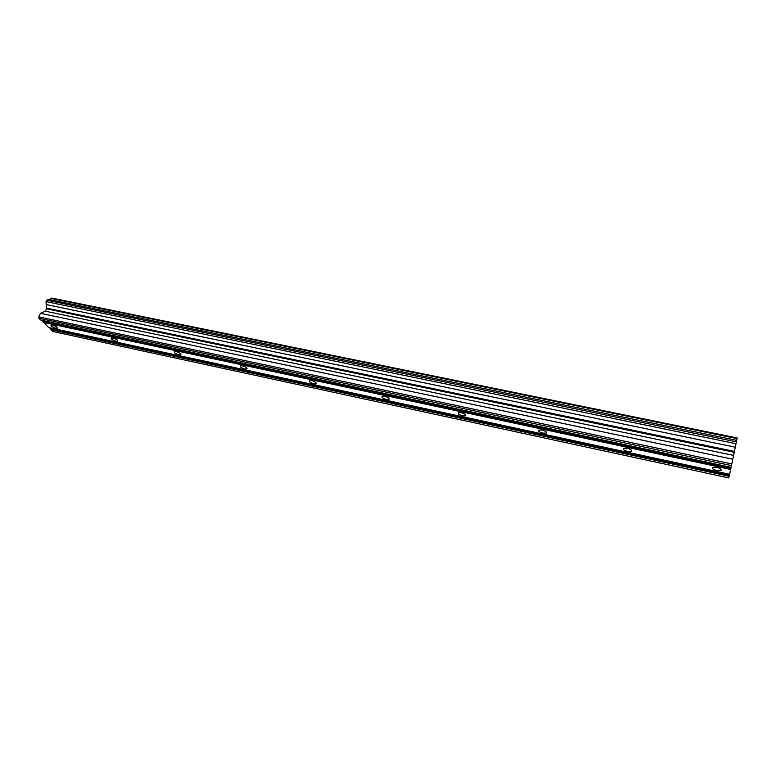 <?xml version="1.0" encoding="UTF-8"?>
<svg xmlns="http://www.w3.org/2000/svg" width="776" height="776" viewBox="0 0 776 776"><rect width="100%" height="100%" fill="white"/><g stroke="black" fill="none" stroke-linecap="round" stroke-linejoin="round"><path stroke-width="1.16" d="M52.545 325.105C55.911 326.192 57.502 327.259 57.317 328.316L55.843 328.306C52.487 327.23 50.896 326.162 51.07 325.095L52.545 325.105M112.927 338.045C116.313 339.122 117.874 340.189 117.603 341.256L115.954 341.246C112.578 340.179 111.026 339.102 111.288 338.045L112.927 338.045M176.123 351.586C179.537 352.653 181.06 353.72 180.692 354.787L178.858 354.787C175.463 353.72 173.94 352.653 174.299 351.586L176.123 351.586M242.335 365.777C245.769 366.835 247.253 367.892 246.797 368.959L244.75 368.969C241.336 367.911 239.852 366.844 240.298 365.777L242.335 365.777M311.787 380.657C315.24 381.705 316.686 382.762 316.142 383.819L313.844 383.829C310.41 382.791 308.964 381.734 309.498 380.667L311.787 380.657M384.721 396.284C388.184 397.312 389.6 398.36 388.97 399.427L386.38 399.446C382.927 398.418 381.52 397.37 382.141 396.303L384.721 396.284M461.41 412.716C464.882 413.734 466.26 414.772 465.542 415.82L462.622 415.849C459.159 414.84 457.782 413.802 458.49 412.745L461.41 412.716M542.143 430.011C545.625 431.01 546.973 432.038 546.168 433.086L542.861 433.115C539.378 432.125 538.04 431.097 538.835 430.05L542.143 430.011M627.25 448.247C630.742 449.226 632.052 450.235 631.179 451.273L627.415 451.322C623.933 450.342 622.624 449.333 623.497 448.295L627.25 448.247M717.102 467.501C720.603 468.462 721.884 469.451 720.943 470.469L716.655 470.518C713.163 469.567 711.893 468.578 712.824 467.559L717.102 467.501M41.943 320.333L48.49 327.491L729.644 474.272L737.2 437.965L729.644 474.272M736.637 440.351L48.636 299.4L46.706 300.225L46.036 301.631L46.482 308.819L45.367 311.176L40.488 313.31L38.8 316.87L38.878 318.247L40.788 320.09L730.885 467.298M49.78 299.633L50.944 298.42L737.054 438.605M737.2 437.965L51.633 298.032L50.944 298.42M49.625 327.734L52.584 331.43L728.984 477.967M732.748 459.285L732.942 458.247M733.931 453.863L734.096 452.864M733.456 456.21L733.63 455.483M43.107 322.312L730.517 469.402M43.058 321.4L730.74 468.316M38.878 318.247L731.205 465.551M38.8 316.87L731.535 463.912M40.488 313.31L732.554 459.188M45.367 311.176L733.456 455.386M46.482 308.819L734.125 452.262M46.376 308.062L734.309 451.37M46.191 304.561L735.163 447.18M46.036 301.631L735.881 443.678M46.706 300.225L736.288 441.816M50.741 329.655L729.285 476.309M50.702 328.762L729.498 475.251M180.895 354.302L180.692 354.787M247.02 368.406L246.797 368.959M316.375 383.189L316.142 383.819M389.212 398.709L388.97 399.427M465.794 415.024L465.542 415.82M546.42 432.193L546.168 433.086M631.422 450.293L631.179 451.273M721.176 469.422L720.943 470.469"/></g></svg>
